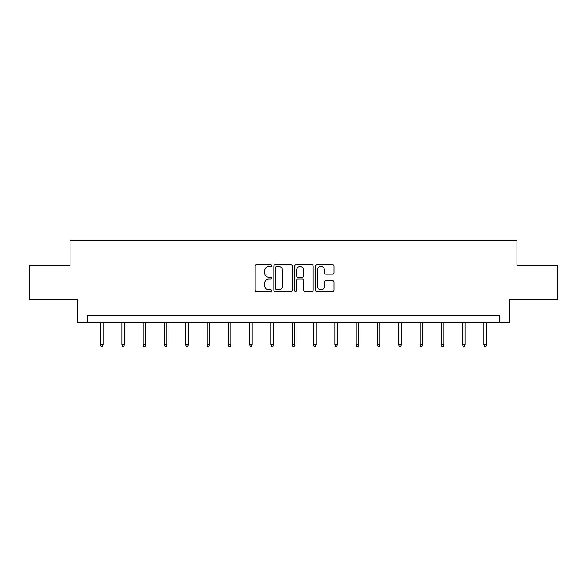 <?xml version="1.0" encoding="UTF-8"?>
<svg xmlns="http://www.w3.org/2000/svg" width="587" height="587" viewBox="0 0 587 587"><rect width="100%" height="100%" fill="white"/><g stroke="black" fill="none" stroke-linecap="round" stroke-linejoin="round"><path stroke-width="0.88" d="M271.656 265.669A0.939 0.939 0 0 0 270.724 264.73L256.482 264.73A1.343 1.343 0 0 0 255.147 266.072L255.147 290.191A1.343 1.343 0 0 0 256.482 291.526L270.724 291.526A0.939 0.939 0 0 0 271.656 290.587A0.939 0.939 0 0 0 270.724 289.655L268.875 289.655A4.285 4.285 0 0 1 264.59 285.363L264.59 283.352A4.285 4.285 0 0 1 268.875 279.067L270.724 279.067A0.939 0.939 0 0 0 271.656 278.128A0.939 0.939 0 0 0 270.724 277.189L268.875 277.189A4.285 4.285 0 0 1 264.59 272.904L264.59 270.893A4.285 4.285 0 0 1 268.875 266.608L270.724 266.608A0.939 0.939 0 0 0 271.656 265.669M332.66 274.173A1.343 1.343 0 0 0 334.003 272.838L334.003 266.072A1.343 1.343 0 0 0 332.66 264.73L316.848 264.73A1.343 1.343 0 0 0 315.505 266.072L315.505 290.191A1.343 1.343 0 0 0 316.848 291.526L332.66 291.526A1.343 1.343 0 0 0 334.003 290.191L334.003 282.017A1.343 1.343 0 0 0 332.66 280.674L325.895 280.674A1.343 1.343 0 0 0 324.552 282.017L324.552 286.067A3.588 3.588 0 0 1 320.972 289.655A3.588 3.588 0 0 1 317.384 286.067L317.384 270.189A3.588 3.588 0 0 1 320.972 266.608A3.588 3.588 0 0 1 324.552 270.189L324.552 272.838A1.343 1.343 0 0 0 325.895 274.173L332.66 274.173M499.632 322.498L509.186 322.498L509.186 299.289L557.65 299.289L557.65 265.163L516.971 265.163L516.971 240.589L70.029 240.589L70.029 265.163L29.35 265.163L29.35 299.289L77.814 299.289L77.814 322.498L499.632 322.498L499.632 315.667L87.368 315.667L87.368 322.498M292.326 266.072A1.343 1.343 0 0 0 290.991 264.73L275.178 264.73A1.343 1.343 0 0 0 273.836 266.072L273.836 290.191A1.343 1.343 0 0 0 275.178 291.526L290.991 291.526A1.343 1.343 0 0 0 292.326 290.191L292.326 266.072M296.009 264.73L311.822 264.73A1.343 1.343 0 0 1 313.165 266.072L313.165 290.191A1.343 1.343 0 0 1 311.822 291.526L305.057 291.526A1.343 1.343 0 0 1 303.714 290.191L303.714 280.41A1.343 1.343 0 0 0 302.378 279.067L297.888 279.067A1.343 1.343 0 0 0 296.545 280.41L296.545 290.587A0.939 0.939 0 0 1 295.613 291.526A0.939 0.939 0 0 1 294.674 290.587L294.674 266.072A1.343 1.343 0 0 1 296.009 264.73M276.653 266.608A0.939 0.939 0 0 0 275.714 267.54L275.714 288.716A0.939 0.939 0 0 0 276.653 289.655L278.59 289.655A4.285 4.285 0 0 0 282.883 285.363L282.883 270.893A4.285 4.285 0 0 0 278.59 266.608L276.653 266.608M303.714 270.255A3.588 3.588 0 0 0 300.133 266.674A3.588 3.588 0 0 0 296.545 270.255L296.545 275.853A1.343 1.343 0 0 0 297.888 277.189L302.378 277.189A1.343 1.343 0 0 0 303.714 275.853L303.714 270.255M103.07 344.635L102.52 346.411L101.155 346.411L100.612 344.635L103.07 344.635L103.07 322.498M100.612 344.635L100.612 322.498M124.363 344.635L123.813 346.411L122.448 346.411L121.905 344.635L124.363 344.635L124.363 322.498M121.905 344.635L121.905 322.498M145.657 344.635L145.114 346.411L143.749 346.411L143.199 344.635L145.657 344.635L145.657 322.498M143.199 344.635L143.199 322.498M166.95 344.635L166.407 346.411L165.042 346.411L164.499 344.635L166.95 344.635L166.95 322.498M164.499 344.635L164.499 322.498M188.251 344.635L187.701 346.411L186.336 346.411L185.793 344.635L188.251 344.635L188.251 322.498M185.793 344.635L185.793 322.498M209.544 344.635L209.001 346.411L207.637 346.411L207.086 344.635L209.544 344.635L209.544 322.498M207.086 344.635L207.086 322.498M230.838 344.635L230.295 346.411L228.93 346.411L228.387 344.635L230.838 344.635L230.838 322.498M228.387 344.635L228.387 322.498M252.139 344.635L251.588 346.411L250.223 346.411L249.68 344.635L252.139 344.635L252.139 322.498M249.68 344.635L249.68 322.498M273.432 344.635L272.889 346.411L271.524 346.411L270.974 344.635L273.432 344.635L273.432 322.498M270.974 344.635L270.974 322.498M294.725 344.635L294.182 346.411L292.818 346.411L292.275 344.635L294.725 344.635L294.725 322.498M292.275 344.635L292.275 322.498M316.026 344.635L315.476 346.411L314.111 346.411L313.568 344.635L316.026 344.635L316.026 322.498M313.568 344.635L313.568 322.498M337.32 344.635L336.777 346.411L335.412 346.411L334.861 344.635L337.32 344.635L337.32 322.498M334.861 344.635L334.861 322.498M358.613 344.635L358.07 346.411L356.705 346.411L356.162 344.635L358.613 344.635L358.613 322.498M356.162 344.635L356.162 322.498M379.914 344.635L379.363 346.411L377.999 346.411L377.456 344.635L379.914 344.635L379.914 322.498M377.456 344.635L377.456 322.498M401.207 344.635L400.664 346.411L399.299 346.411L398.749 344.635L401.207 344.635L401.207 322.498M398.749 344.635L398.749 322.498M422.501 344.635L421.958 346.411L420.593 346.411L420.05 344.635L422.501 344.635L422.501 322.498M420.05 344.635L420.05 322.498M443.801 344.635L443.251 346.411L441.886 346.411L441.343 344.635L443.801 344.635L443.801 322.498M441.343 344.635L441.343 322.498M465.095 344.635L464.552 346.411L463.187 346.411L462.637 344.635L465.095 344.635L465.095 322.498M462.637 344.635L462.637 322.498M486.388 344.635L485.845 346.411L484.48 346.411L483.93 344.635L486.388 344.635L486.388 322.498M483.93 344.635L483.93 322.498"/></g></svg>
